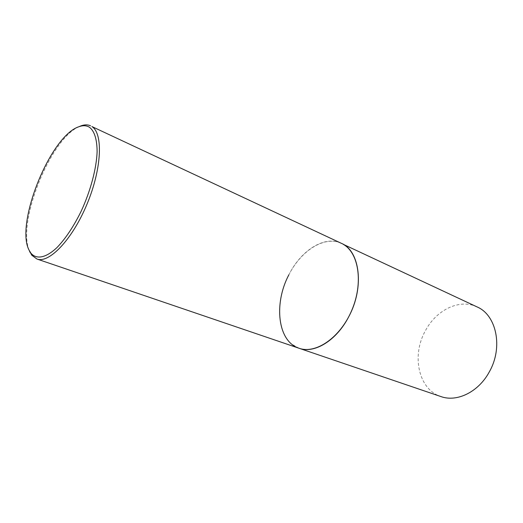 <?xml version="1.0" encoding="UTF-8"?>
<svg xmlns="http://www.w3.org/2000/svg" width="523" height="523" viewBox="0 0 523 523"><rect width="100%" height="100%" fill="white"/><g stroke="black" fill="none" stroke-linecap="round" stroke-linejoin="round"><path stroke-width="0.39" stroke-dasharray="2.62 1.96" d="M477.028 306.896C459.482 298.365 436.097 310.061 425.304 330.922C411.405 355.522 418.393 389.413 440.889 396.552M299.051 348.259L291.671 344.114C276.889 331.804 275.948 301.032 288.212 276.111C300.294 251.079 324.136 235.324 341.356 243.319C324.606 235.154 300.947 250.393 288.886 274.765M29.105 250.19C17.239 221.674 50.535 139.079 78.855 126.762"/><path stroke-width="0.78" d="M288.886 274.765C273.542 303.582 277.569 341.48 299.051 348.259L440.889 396.552C456.86 402.442 478.506 392.054 489.306 371.892C503.394 347.383 496.445 314.977 477.028 306.896L343.16 244.267C358.843 252.936 363.485 283.041 351.77 310.329C340.238 337.695 315.755 354.352 299.051 348.259C314.231 353.993 336.511 340.663 348.769 316.67C364.655 287.408 359.968 250.785 341.356 243.319L91.898 126.553C103.279 133.463 101.808 168.779 87.014 204.127C72.351 239.534 49.097 263.775 36.891 259.009L31.772 255.198L29.105 250.19M89.655 127.396C94.519 131.345 97.003 139.419 97.121 151.605C96.52 168.439 90.603 190.79 81.183 211.2C73.645 226.498 65.584 238.612 57 247.536C45.939 258.016 36.401 259.702 30.909 253.171L29.223 250.432C14.677 224.334 50.535 135.385 79.11 126.671C83.177 125.213 86.694 125.455 89.655 127.396M78.855 126.762L81.052 125.834C84.628 124.552 87.805 124.546 90.584 125.814M36.891 259.009L299.051 348.259M29.223 250.432L30.046 252.38M79.11 126.671L81.052 125.834"/></g></svg>
